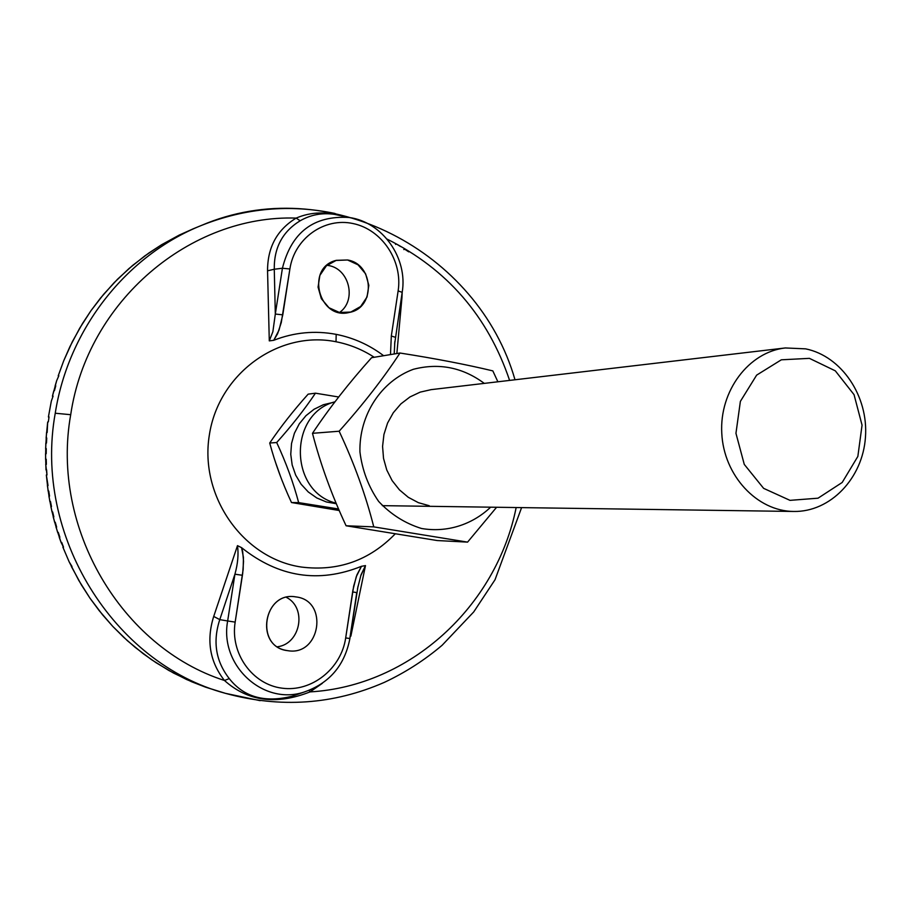 <?xml version="1.0" encoding="UTF-8"?>
<svg xmlns="http://www.w3.org/2000/svg" width="911" height="911" viewBox="0 0 911 911"><rect width="100%" height="100%" fill="white"/><g stroke="black" fill="none" stroke-linecap="round" stroke-linejoin="round"><path stroke-width="1.37" d="M333.255 402.377L323.337 404.735L314.101 409.233L305.959 415.678L299.298 423.797L294.412 433.237L291.52 443.555L290.757 454.304L292.169 464.986L295.688 475.132L301.154 484.265L308.305 491.997L316.823 497.975L326.32 501.95L336.364 503.737M335.02 401.785C288.218 413.719 289.049 491.838 336.136 503.191M338.596 508.987L298.66 502.621C293.331 482.602 286.02 462.572 276.693 442.53C291.702 425.767 304.616 409.324 315.457 393.188L308.157 394.144C293.479 410.519 280.668 426.815 269.713 443.019C275.065 462.97 282.33 482.819 291.497 502.542L339.268 510.524M315.457 393.188L338.698 397.002M269.713 443.019L276.693 442.53M805.643 348.856L785.316 347.956C748.808 351.919 719.371 390.865 721.774 433.203C723.744 475.576 757.03 511.287 793.743 511.458C830.456 512.141 862.728 478.218 865.45 437.257C868.582 396.331 841.718 356.167 805.643 348.856M809.412 358.353L835.319 370.845L854.051 394.668L862.057 425.152L857.855 456.422L842.197 482.466L818.032 498.192L789.996 500.355L763.623 488.353L744.276 464.416L735.951 433.317L740.381 401.375L756.642 375.127L781.331 359.811L809.412 358.353M291.497 502.542L298.66 502.621M431.119 389.646L420.187 392.129L409.961 396.945L400.863 403.915L393.29 412.74L387.562 423.068L383.941 434.445L382.574 446.401L383.531 458.427L386.765 469.996L392.14 480.621L399.428 489.845L408.287 497.304L418.365 502.667L429.218 505.719M484.288 383.383C462.651 367.372 439 362.68 413.309 369.308C381.128 381.174 359.048 415.017 359.936 451.856C362.179 470.099 368.42 486.622 378.646 501.426C390.819 514.396 405.11 523.415 421.508 528.482C446.686 532.81 471.864 524.952 490.665 507.176M399.986 353.024L371.586 357.704C348.856 383.041 329.156 408.242 312.484 433.317C320.547 464.348 331.752 495.163 346.089 525.772L437.212 540.542L467.571 542.125L373.772 526.877C365.721 495.094 354.174 463.209 339.143 431.222C363.125 404.438 383.406 378.372 399.986 353.024C435.185 358.524 466.136 364.48 492.828 370.891L497.884 381.789M496.597 507.268L467.571 542.125M346.089 525.772L373.772 526.877M312.484 433.317L339.143 431.222M273.744 340.293L279.073 330.01L282.786 314.842L275.316 314.056L272.867 331.729L269.292 340.885L273.733 340.304C294.116 332.344 314.933 330.363 336.182 334.36C353.57 337.81 369.388 344.927 383.645 355.723C369.388 344.927 353.57 337.81 336.182 334.36L336.022 341.75C349.71 344.426 362.453 349.608 374.227 357.271C362.453 349.608 349.71 344.426 336.022 341.75L336.182 334.36C314.933 330.363 294.116 332.344 273.733 340.304L269.292 340.885L272.867 331.729L275.316 314.056L282.786 314.842L289.892 268.973L282.421 268.244L275.316 314.056L274.268 269.235L267.549 270.806L269.292 340.885L267.549 270.806L274.279 269.235C273.938 247.735 282.569 231.576 300.175 220.769L296.155 218.093C277.046 229.766 267.515 247.336 267.549 270.806C267.515 247.336 277.046 229.766 296.155 218.093L300.175 220.769C310.731 214.723 322.107 212.582 334.303 214.336C322.107 212.57 310.731 214.723 300.175 220.769C282.569 231.576 273.938 247.735 274.279 269.235L282.421 268.244L289.892 268.973C294.435 238.34 324.339 217.171 353.149 223.571C382.016 229.526 402.867 260.99 398.13 290.916L402.184 292.34L398.13 290.916L391.32 336L395.397 337.309L391.32 336L390.477 354.595L391.32 336L398.13 290.916C402.867 260.99 382.016 229.526 353.149 223.571C324.339 217.171 294.435 238.34 289.892 268.973L281.283 322.528L277.65 333.631L273.744 340.293M356.452 219.095L349.129 217.478C313.714 215.326 291.474 232.248 282.421 268.244C291.474 232.248 313.714 215.326 349.129 217.478L356.452 219.095M394.201 353.98L394.85 341.5L394.201 353.98M347.569 259.988L358.034 264.816L365.618 273.858L368.83 285.325L367.053 296.963L360.642 306.506L350.826 312.052L339.53 312.507L328.996 307.747L321.332 298.683L318.064 287.136L319.875 275.395L326.377 265.83L336.273 260.341L347.569 259.988L335.852 260.455C305.196 268.085 319.146 320.706 349.539 312.382C375.696 307.838 374.057 264.11 347.569 259.988M345.394 216.681C327.425 211.272 311.015 211.739 296.155 218.093C311.015 211.739 327.425 211.272 345.394 216.681M334.326 214.336L349.129 217.478C382.722 222.011 408.037 258.28 402.184 292.34L394.622 344.073M401.933 297.908L396.854 353.548L401.933 297.908L402.206 292.215L401.933 297.908L401.375 297.692M387.084 239.115C447.016 269.03 487.852 316.117 509.613 380.411C487.852 316.117 447.016 269.03 387.084 239.115M516.161 507.541C496.495 605.974 410.36 686.108 310.036 691.904C276.284 705.171 247.758 701.368 224.459 680.471C121.596 647.527 50.447 527.993 70.705 414.699L55.241 413.23C33.195 535.258 113.499 663.299 225.484 693.351L260.159 700.673L225.484 693.351C113.499 663.299 33.195 535.258 55.241 413.23L70.705 414.699C87.467 300.71 190.684 214.586 296.155 218.093C190.684 214.586 87.467 300.71 70.705 414.699C50.447 527.993 121.596 647.527 224.459 680.471C209.792 661.739 206.205 640.399 213.709 616.44L237.486 545.643L241.574 547.659C278.743 577.267 318.702 583.484 361.451 566.312L365.482 565.594L350.86 636.163L365.482 565.594L361.451 566.312L356.258 576.72L352.944 589.998L352.637 591.934L356.839 592.605L352.637 591.934L345.679 637.951L349.904 638.509L345.679 637.951C341.261 668.663 311.687 692.314 282.034 688.169C252.313 684.491 230.073 653.415 235.163 622.111L227.659 620.972C219.312 665.167 262.824 705.421 303.465 692.28L311.642 689.342L303.465 692.28C262.824 705.421 219.312 665.167 227.659 620.972L235.163 622.111L242.417 575.274L234.924 574.192L227.659 620.972L234.924 574.226L242.417 575.274L242.702 573.304L243.544 561.381L242.668 551.485L241.574 547.67L237.486 545.643C238.693 554.207 237.839 563.727 234.924 574.192C237.839 563.727 238.693 554.207 237.486 545.643L213.709 616.44C206.205 640.399 209.792 661.739 224.459 680.471C247.758 701.368 276.284 705.171 310.036 691.904C410.36 686.108 496.495 605.974 516.161 507.541M515 379.773C478.366 251.402 327.949 171.211 201.365 225.461C126.811 255.308 68.473 328.564 55.241 413.23C68.473 328.564 126.811 255.308 201.365 225.461C245.275 208.027 289.835 204.03 335.054 213.481M274.268 269.235L275.316 314.056L282.421 268.244L274.279 269.235M322.312 683.341L310.036 691.904L322.312 683.341M395.078 534.005C369.228 560.527 338.061 571.55 301.541 567.063C243.476 558.796 199.213 496.472 209.348 435.014C218.606 373.419 279.005 330.124 336.022 341.75C279.005 330.124 218.606 373.419 209.348 435.014C199.213 496.472 243.476 558.796 301.541 567.063C338.061 571.55 369.228 560.527 395.078 534.005M357.511 588.7L361.018 574.852L365.482 565.594L360.642 576.059M361.451 566.312C318.702 583.484 278.743 577.267 241.574 547.659L243.431 557.395L243.169 569.341L235.163 622.111C230.073 653.415 252.313 684.491 282.034 688.169C311.687 692.314 341.261 668.663 345.679 637.951L353.673 586.149L356.918 574.887L361.439 566.323M287.774 650.67C254.476 647.357 263.233 590.647 295.995 596.921C328.928 600.52 320.444 656.501 287.774 650.67C320.444 656.501 328.928 600.52 295.995 596.921L295.722 596.887C264.144 591.091 254.328 645.09 286.088 650.374L287.774 650.67M350.257 636.163L350.86 636.163M300.539 693.294L292.34 696.163C264.919 703.053 243.886 697.2 229.265 678.604L224.459 680.471L229.265 678.604C215.759 661.249 212.593 641.595 219.779 619.628L213.709 616.44L219.779 619.628L234.924 574.192L219.779 619.628L227.659 620.972L219.779 619.628C212.593 641.595 215.759 661.249 229.265 678.604C243.829 697.143 264.782 703.019 292.112 696.232L300.55 693.294M310.036 691.904L309.239 690.344M356.759 592.605L349.835 638.486M220.781 691.95L205.442 687.122L186.823 679.617L168.82 670.462L151.579 659.712L135.249 647.425L123.828 637.415L112.702 626.324L99.162 610.609L90.007 598.231L78.847 580.535L69.168 561.871L62.859 547.101L63.508 547.169L61.72 542.444L61.071 542.387L56.004 527.093L56.641 527.139L55.252 522.265L54.614 522.231L50.834 506.527L51.471 506.55L50.492 501.562L49.854 501.562L47.395 485.574L48.032 485.563L46.336 474.995L46.973 474.973L46.336 474.995L46.973 474.95L46.62 469.905L45.994 469.939L45.55 453.758L46.188 453.712L46.256 448.633L45.63 448.69L46.256 448.702L45.63 448.69L46.541 432.543L47.167 432.463L47.691 421.998L48.329 421.907L49.035 416.885L48.408 416.976L49.012 417.067L48.408 416.976L51.323 401.125L53.089 396.069L52.439 396.194L53.02 396.331L52.439 396.194L53.783 390.842L54.421 390.705L55.753 385.831L55.104 385.968L55.662 386.127L55.104 385.968L56.676 380.684L58.839 375.731L58.202 375.879L63.69 360.836L72.333 341.727L82.514 323.507L90.963 310.697L103.615 294.344L117.53 279.221L132.619 265.443L148.732 253.099L161.623 244.706L179.262 235.072L193.531 228.672L179.262 235.072L161.623 244.706L144.803 255.911L128.918 268.608L114.103 282.717L100.472 298.136L90.963 310.697L79.712 328.176L69.919 346.635L63.69 360.836L58.202 375.879L58.839 375.731L56.676 380.684L52.439 396.194L53.089 396.069L51.323 401.125L48.408 416.976L49.035 416.885L48.329 421.907L47.691 421.998L46.108 438.077L46.746 438.009L46.461 443.076L45.823 443.145L45.584 459.315L46.222 459.269L46.359 464.348L45.721 464.394L46.973 474.973L46.336 474.995L48.124 491.075L48.761 491.075L49.536 496.096L48.898 496.096L49.513 495.994L48.898 496.096L52.018 511.948L52.656 511.971L53.84 516.901L53.202 516.867L53.806 516.719L53.202 516.867L57.632 532.377L58.281 532.434L59.864 537.228L59.215 537.183L59.784 536.989L59.215 537.183L61.071 542.387L63.508 547.169L62.859 547.101L63.394 546.885L62.859 547.101L69.168 561.871L72.003 566.494L71.331 566.403L81.375 584.851L90.007 598.231L102.579 614.834L112.702 626.324L127.449 640.74L143.289 653.756L156.009 662.673L173.454 673.013L191.629 681.747L205.442 687.122L225.484 693.351C280.337 708.314 333.267 704.658 384.283 682.396C405.213 672.591 424.492 660.213 442.108 645.284L473.709 611.941L495.037 579.726L521.593 507.621M328.552 265.534L327.015 265.272L328.552 265.534C349.505 268.836 356.861 300.596 339.484 312.496C356.861 300.596 349.505 268.836 328.552 265.534M277.513 646.776C300.698 643.861 307.144 607.865 286.43 597.365C307.144 607.865 300.698 643.861 277.513 646.776M395.556 244.387L396.57 244.091L400.533 246.517L396.57 244.091L395.556 244.387M403.801 249.546L404.826 249.261L408.686 251.846L404.826 249.261M201.365 225.461L192.733 229.003M280.588 476.624L275.577 462.503L280.588 476.624M382.313 505.651L793.743 511.458M430.812 389.68L785.316 347.956M341.409 215.839L338.402 215.11M394.634 344.005L394.85 341.477M292.112 696.232L303.465 692.28C329.133 683.637 344.62 665.713 349.904 638.509L358.034 586.16"/></g></svg>
